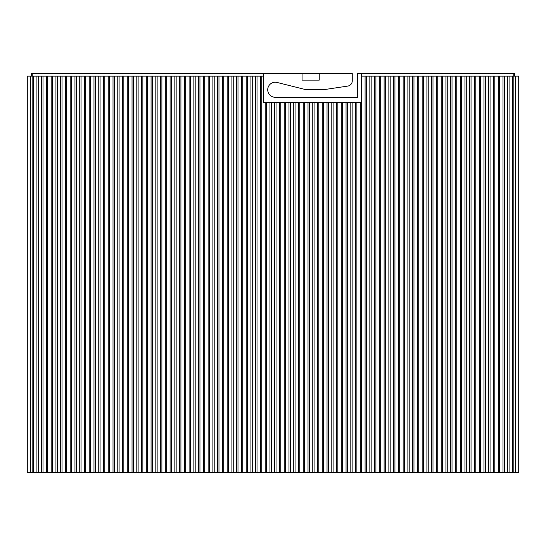 <?xml version="1.0" encoding="UTF-8"?>
<svg xmlns="http://www.w3.org/2000/svg" width="546" height="546" viewBox="0 0 546 546"><rect width="100%" height="100%" fill="white"/><g stroke="black" fill="none" stroke-linecap="round" stroke-linejoin="round"><path stroke-width="0.82" d="M361.513 76.153L365.083 76.153L365.083 472.488L366.4 472.488L366.4 76.153L369.84 76.153L369.84 472.488L371.157 472.488L371.157 76.153L374.59 76.153L374.59 472.488L375.914 472.488L375.914 76.153L379.347 76.153L379.347 472.488L380.671 472.488L380.671 76.153L384.104 76.153L384.104 472.488L385.428 472.488L385.428 76.153L388.861 76.153L388.861 472.488L390.185 472.488L390.185 76.153L393.618 76.153L393.618 472.488L394.935 472.488L394.935 76.153L398.375 76.153L398.375 472.488L399.692 472.488L399.692 76.153L403.132 76.153L403.132 472.488L404.45 472.488L404.45 76.153L407.882 76.153L407.882 472.488L409.207 472.488L409.207 76.153L412.639 76.153L412.639 472.488L413.964 472.488L413.964 76.153L417.397 76.153L417.397 472.488L418.721 472.488L418.721 76.153L422.154 76.153L422.154 472.488L423.478 472.488L423.478 76.153L426.911 76.153L426.911 472.488L428.228 472.488L428.228 76.153L431.668 76.153L431.668 472.488L432.985 472.488L432.985 76.153L436.425 76.153L436.425 472.488L437.742 472.488L437.742 76.153L441.175 76.153L441.175 472.488L442.499 472.488L442.499 76.153L445.932 76.153L445.932 472.488L447.256 472.488L447.256 76.153L450.689 76.153L450.689 472.488L452.013 472.488L452.013 76.153L455.446 76.153L455.446 472.488L456.763 472.488L456.763 76.153L460.203 76.153L460.203 472.488L461.52 472.488L461.52 76.153L464.96 76.153L464.96 472.488L466.277 472.488L466.277 76.153L469.71 76.153L469.71 472.488L471.034 472.488L471.034 76.153L474.467 76.153L474.467 472.488L475.791 472.488L475.791 76.153L479.224 76.153L479.224 472.488L480.548 472.488L480.548 76.153L483.981 76.153L483.981 472.488L485.305 472.488L485.305 76.153L488.738 76.153L488.738 472.488L490.055 472.488L490.055 76.153L493.495 76.153L493.495 472.488L494.812 472.488L494.812 76.153L498.252 76.153L498.252 472.488L499.57 472.488L499.57 76.153L503.002 76.153L503.002 472.488L504.327 472.488L504.327 76.153L507.76 76.153L507.76 472.488L509.084 472.488L509.084 76.153L512.517 76.153L512.517 472.488L513.841 472.488L513.841 76.153L518.7 76.153L518.7 472.488L518.7 76.153M512.517 76.153L513.841 76.153M31.436 73.512L31.436 76.153L31.436 73.512L263.752 73.512L263.752 102.58L361.513 102.58L361.513 73.512L357.548 73.512L357.548 97.29L275.245 97.29A7.528 7.528 0 0 1 267.772 88.841A7.528 7.528 0 0 1 277.075 82.46L304.709 89.367L325.846 89.367L347.768 86.084A5.283 5.283 0 0 0 352.266 80.856L352.266 73.512L263.752 73.512M361.513 73.512L514.564 73.512L514.564 76.153L514.564 73.512M360.326 102.58L360.326 472.488L361.643 472.488L361.643 76.153M27.3 76.153L27.3 472.488L27.3 76.153L32.159 76.153L32.159 472.488L33.483 472.488L33.483 76.153L36.916 76.153L36.916 472.488L38.24 472.488L38.24 76.153L41.673 76.153L41.673 472.488L42.998 472.488L42.998 76.153L46.43 76.153L46.43 472.488L47.748 472.488L47.748 76.153L51.188 76.153L51.188 472.488L52.505 472.488L52.505 76.153L55.945 76.153L55.945 472.488L57.262 472.488L57.262 76.153L60.695 76.153L60.695 472.488L62.019 472.488L62.019 76.153L65.452 76.153L65.452 472.488L66.776 472.488L66.776 76.153L70.209 76.153L70.209 472.488L71.533 472.488L71.533 76.153L74.966 76.153L74.966 472.488L76.29 472.488L76.29 76.153L79.723 76.153L79.723 472.488L81.04 472.488L81.04 76.153L84.48 76.153L84.48 472.488L85.797 472.488L85.797 76.153L89.237 76.153L89.237 472.488L90.554 472.488L90.554 76.153L93.987 76.153L93.987 472.488L95.311 472.488L95.311 76.153L98.744 76.153L98.744 472.488L100.068 472.488L100.068 76.153L103.501 76.153L103.501 472.488L104.825 472.488L104.825 76.153L108.258 76.153L108.258 472.488L109.575 472.488L109.575 76.153L113.015 76.153L113.015 472.488L114.332 472.488L114.332 76.153L117.772 76.153L117.772 472.488L119.089 472.488L119.089 76.153L122.522 76.153L122.522 472.488L123.846 472.488L123.846 76.153L127.279 76.153L127.279 472.488L128.603 472.488L128.603 76.153L132.036 76.153L132.036 472.488L133.361 472.488L133.361 76.153L136.793 76.153L136.793 472.488L138.118 472.488L138.118 76.153L141.55 76.153L141.55 472.488L142.868 472.488L142.868 76.153L146.308 76.153L146.308 472.488L147.625 472.488L147.625 76.153L151.065 76.153L151.065 472.488L152.382 472.488L152.382 76.153L155.815 76.153L155.815 472.488L157.139 472.488L157.139 76.153L160.572 76.153L160.572 472.488L161.896 472.488L161.896 76.153L165.329 76.153L165.329 472.488L166.653 472.488L166.653 76.153L170.086 76.153L170.086 472.488L171.41 472.488L171.41 76.153L174.843 76.153L174.843 472.488L176.16 472.488L176.16 76.153L179.6 76.153L179.6 472.488L180.917 472.488L180.917 76.153L184.357 76.153L184.357 472.488L185.674 472.488L185.674 76.153L189.107 76.153L189.107 472.488L190.431 472.488L190.431 76.153L193.864 76.153L193.864 472.488L195.188 472.488L195.188 76.153L198.621 76.153L198.621 472.488L199.945 472.488L199.945 76.153L203.378 76.153L203.378 472.488L204.695 472.488L204.695 76.153L208.135 76.153L208.135 472.488L209.452 472.488L209.452 76.153L212.892 76.153L212.892 472.488L214.209 472.488L214.209 76.153L217.642 76.153L217.642 472.488L218.966 472.488L218.966 76.153L222.399 76.153L222.399 472.488L223.724 472.488L223.724 76.153L227.156 76.153L227.156 472.488L228.481 472.488L228.481 76.153L231.913 76.153L231.913 472.488L233.238 472.488L233.238 76.153L236.671 76.153L236.671 472.488L237.988 472.488L237.988 76.153L241.428 76.153L241.428 472.488L242.745 472.488L242.745 76.153L246.185 76.153L246.185 472.488L247.502 472.488L247.502 76.153L250.935 76.153L250.935 472.488L252.259 472.488L252.259 76.153L255.692 76.153L255.692 472.488L257.016 472.488L257.016 76.153L260.449 76.153L260.449 472.488L261.773 472.488L261.773 76.153L263.752 76.153M32.159 76.153L33.483 76.153M36.916 76.153L38.24 76.153M41.673 76.153L42.998 76.153M46.43 76.153L47.748 76.153M51.188 76.153L52.505 76.153M55.945 76.153L57.262 76.153M60.695 76.153L62.019 76.153M65.452 76.153L66.776 76.153M70.209 76.153L71.533 76.153M74.966 76.153L76.29 76.153M79.723 76.153L81.04 76.153M84.48 76.153L85.797 76.153M89.237 76.153L90.554 76.153M93.987 76.153L95.311 76.153M98.744 76.153L100.068 76.153M103.501 76.153L104.825 76.153M108.258 76.153L109.575 76.153M113.015 76.153L114.332 76.153M117.772 76.153L119.089 76.153M122.522 76.153L123.846 76.153M127.279 76.153L128.603 76.153M132.036 76.153L133.361 76.153M136.793 76.153L138.118 76.153M141.55 76.153L142.868 76.153M146.308 76.153L147.625 76.153M151.065 76.153L152.382 76.153M155.815 76.153L157.139 76.153M160.572 76.153L161.896 76.153M165.329 76.153L166.653 76.153M170.086 76.153L171.41 76.153M174.843 76.153L176.16 76.153M179.6 76.153L180.917 76.153M184.357 76.153L185.674 76.153M189.107 76.153L190.431 76.153M193.864 76.153L195.188 76.153M198.621 76.153L199.945 76.153M203.378 76.153L204.695 76.153M208.135 76.153L209.452 76.153M212.892 76.153L214.209 76.153M217.642 76.153L218.966 76.153M222.399 76.153L223.724 76.153M227.156 76.153L228.481 76.153M231.913 76.153L233.238 76.153M236.671 76.153L237.988 76.153M241.428 76.153L242.745 76.153M246.185 76.153L247.502 76.153M250.935 76.153L252.259 76.153M255.692 76.153L257.016 76.153M260.449 76.153L261.773 76.153M365.083 76.153L366.4 76.153M369.84 76.153L371.157 76.153M374.59 76.153L375.914 76.153M379.347 76.153L380.671 76.153M384.104 76.153L385.428 76.153M388.861 76.153L390.185 76.153M393.618 76.153L394.935 76.153M398.375 76.153L399.692 76.153M403.132 76.153L404.45 76.153M407.882 76.153L409.207 76.153M412.639 76.153L413.964 76.153M417.397 76.153L418.721 76.153M422.154 76.153L423.478 76.153M426.911 76.153L428.228 76.153M431.668 76.153L432.985 76.153M436.425 76.153L437.742 76.153M441.175 76.153L442.499 76.153M445.932 76.153L447.256 76.153M450.689 76.153L452.013 76.153M455.446 76.153L456.763 76.153M460.203 76.153L461.52 76.153M464.96 76.153L466.277 76.153M469.71 76.153L471.034 76.153M474.467 76.153L475.791 76.153M479.224 76.153L480.548 76.153M483.981 76.153L485.305 76.153M488.738 76.153L490.055 76.153M493.495 76.153L494.812 76.153M498.252 76.153L499.57 76.153M503.002 76.153L504.327 76.153M507.76 76.153L509.084 76.153M355.569 102.58L355.569 472.488L356.893 472.488L356.893 102.58M350.812 102.58L350.812 472.488L352.136 472.488L352.136 102.58M346.055 102.58L346.055 472.488L347.379 472.488L347.379 102.58M341.305 102.58L341.305 472.488L342.622 472.488L342.622 102.58M336.548 102.58L336.548 472.488L337.865 472.488L337.865 102.58M331.791 102.58L331.791 472.488L333.108 472.488L333.108 102.58M327.034 102.58L327.034 472.488L328.358 472.488L328.358 102.58M322.276 102.58L322.276 472.488L323.601 472.488L323.601 102.58M317.519 102.58L317.519 472.488L318.844 472.488L318.844 102.58M312.762 102.58L312.762 472.488L314.087 472.488L314.087 102.58M308.012 102.58L308.012 472.488L309.329 472.488L309.329 102.58M303.255 102.58L303.255 472.488L304.572 472.488L304.572 102.58M298.498 102.58L298.498 472.488L299.815 472.488L299.815 102.58M293.741 102.58L293.741 472.488L295.065 472.488L295.065 102.58M288.984 102.58L288.984 472.488L290.308 472.488L290.308 102.58M284.227 102.58L284.227 472.488L285.551 472.488L285.551 102.58M279.47 102.58L279.47 472.488L280.794 472.488L280.794 102.58M274.72 102.58L274.72 472.488L276.037 472.488L276.037 102.58M269.963 102.58L269.963 472.488L271.28 472.488L271.28 102.58M265.206 102.58L265.206 472.488L266.53 472.488L266.53 102.58M27.3 472.488L32.159 472.488M513.841 472.488L518.7 472.488M509.084 472.488L512.517 472.488M504.327 472.488L507.76 472.488M499.57 472.488L503.002 472.488M494.812 472.488L498.252 472.488M490.055 472.488L493.495 472.488M485.305 472.488L488.738 472.488M480.548 472.488L483.981 472.488M475.791 472.488L479.224 472.488M471.034 472.488L474.467 472.488M466.277 472.488L469.71 472.488M461.52 472.488L464.96 472.488M456.763 472.488L460.203 472.488M452.013 472.488L455.446 472.488M447.256 472.488L450.689 472.488M442.499 472.488L445.932 472.488M437.742 472.488L441.175 472.488M432.985 472.488L436.425 472.488M428.228 472.488L431.668 472.488M423.478 472.488L426.911 472.488M418.721 472.488L422.154 472.488M413.964 472.488L417.397 472.488M409.207 472.488L412.639 472.488M404.45 472.488L407.882 472.488M399.692 472.488L403.132 472.488M394.935 472.488L398.375 472.488M390.185 472.488L393.618 472.488M385.428 472.488L388.861 472.488M380.671 472.488L384.104 472.488M375.914 472.488L379.347 472.488M371.157 472.488L374.59 472.488M366.4 472.488L369.84 472.488M361.643 472.488L365.083 472.488M356.893 472.488L360.326 472.488M352.136 472.488L355.569 472.488M347.379 472.488L350.812 472.488M342.622 472.488L346.055 472.488M337.865 472.488L341.305 472.488M333.108 472.488L336.548 472.488M328.358 472.488L331.791 472.488M323.601 472.488L327.034 472.488M318.844 472.488L322.276 472.488M314.087 472.488L317.519 472.488M309.329 472.488L312.762 472.488M304.572 472.488L308.012 472.488M299.815 472.488L303.255 472.488M295.065 472.488L298.498 472.488M290.308 472.488L293.741 472.488M285.551 472.488L288.984 472.488M280.794 472.488L284.227 472.488M276.037 472.488L279.47 472.488M271.28 472.488L274.72 472.488M266.53 472.488L269.963 472.488M261.773 472.488L265.206 472.488M257.016 472.488L260.449 472.488M252.259 472.488L255.692 472.488M247.502 472.488L250.935 472.488M242.745 472.488L246.185 472.488M237.988 472.488L241.428 472.488M233.238 472.488L236.671 472.488M228.481 472.488L231.913 472.488M223.724 472.488L227.156 472.488M218.966 472.488L222.399 472.488M214.209 472.488L217.642 472.488M209.452 472.488L212.892 472.488M204.695 472.488L208.135 472.488M199.945 472.488L203.378 472.488M195.188 472.488L198.621 472.488M190.431 472.488L193.864 472.488M185.674 472.488L189.107 472.488M180.917 472.488L184.357 472.488M176.16 472.488L179.6 472.488M171.41 472.488L174.843 472.488M166.653 472.488L170.086 472.488M161.896 472.488L165.329 472.488M157.139 472.488L160.572 472.488M152.382 472.488L155.815 472.488M147.625 472.488L151.065 472.488M142.868 472.488L146.308 472.488M138.118 472.488L141.55 472.488M133.361 472.488L136.793 472.488M128.603 472.488L132.036 472.488M123.846 472.488L127.279 472.488M119.089 472.488L122.522 472.488M114.332 472.488L117.772 472.488M109.575 472.488L113.015 472.488M104.825 472.488L108.258 472.488M100.068 472.488L103.501 472.488M95.311 472.488L98.744 472.488M90.554 472.488L93.987 472.488M85.797 472.488L89.237 472.488M81.04 472.488L84.48 472.488M76.29 472.488L79.723 472.488M71.533 472.488L74.966 472.488M66.776 472.488L70.209 472.488M62.019 472.488L65.452 472.488M57.262 472.488L60.695 472.488M52.505 472.488L55.945 472.488M47.748 472.488L51.188 472.488M42.998 472.488L46.43 472.488M38.24 472.488L41.673 472.488M33.483 472.488L36.916 472.488M302.068 73.512L302.068 80.119L319.239 80.119L319.239 73.512M513.772 73.512L513.772 76.153M32.228 73.512L32.228 76.153M515.267 472.488L515.267 76.153M30.733 472.488L30.733 76.153"/></g></svg>

